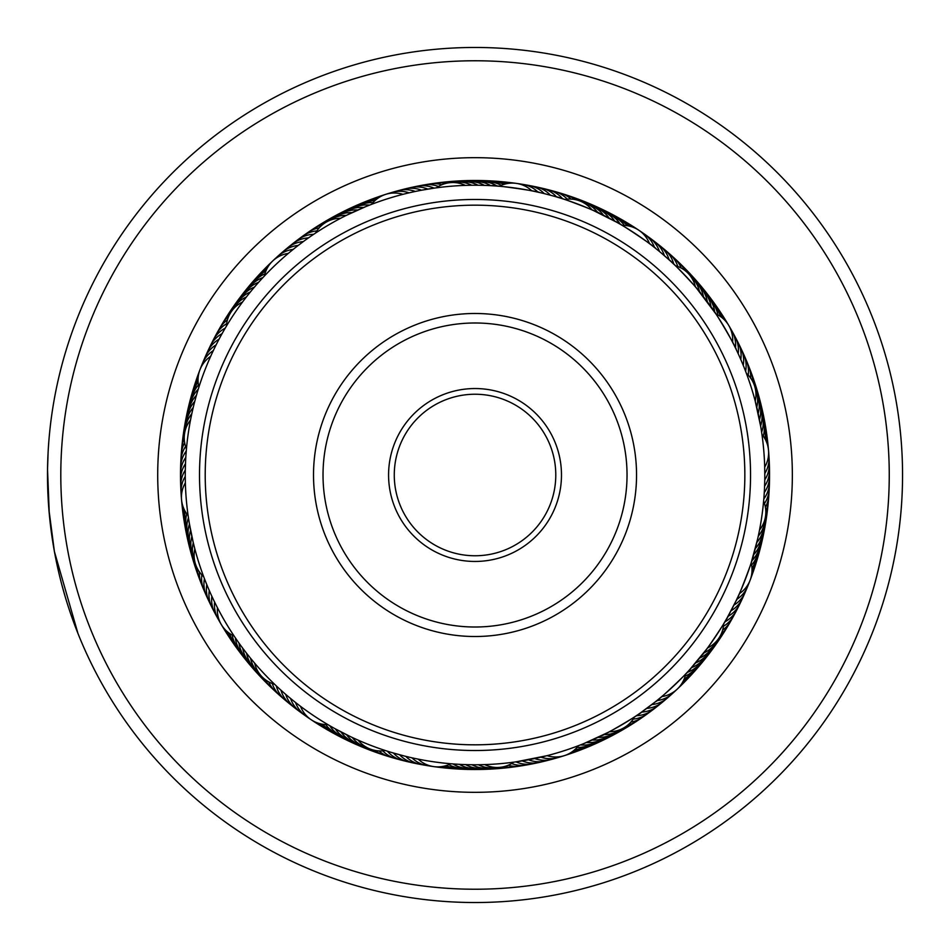 <?xml version="1.0" encoding="UTF-8"?>
<svg xmlns="http://www.w3.org/2000/svg" width="950" height="950" viewBox="0 0 950 950"><rect width="100%" height="100%" fill="white"/><g stroke="black" fill="none" stroke-linecap="round" stroke-linejoin="round"><path stroke-width="1.43" d="M540.146 884.082A414.224 414.224 0 0 0 884.106 409.878A414.224 414.224 0 0 0 409.913 65.918A414.224 414.224 0 0 0 65.954 540.122A414.224 414.224 0 0 0 540.146 884.082M407.823 52.784A427.536 427.536 0 0 1 897.239 407.787A427.536 427.536 0 0 1 542.236 897.216A427.536 427.536 0 0 1 52.82 542.212A427.536 427.536 0 0 1 407.823 52.784M524.911 788.381A317.324 317.324 0 0 1 161.654 524.887A317.324 317.324 0 0 1 425.149 161.619A317.324 317.324 0 0 1 788.405 425.113A317.324 317.324 0 0 1 524.911 788.381M428.723 184.146A294.524 294.524 0 0 0 184.169 521.301A294.524 294.524 0 0 0 521.324 765.854A294.524 294.524 0 0 0 765.89 428.699A294.524 294.524 0 0 0 428.723 184.146M49.281 513.938L47.536 469.466M70.906 614.531L78.007 633.614L54.411 551.57L48.877 509.307M47.892 493.347L47.5 475.986M47.583 466.497L47.512 478.586M47.547 481.697L47.963 494.962M47.999 495.603L49.364 514.876M56.478 562.174L58.71 572.244M59.149 574.121L61.144 582.172M61.358 582.991L65.443 597.586M66.595 601.362L69.314 609.841M70.086 612.109L71.048 614.935M64.279 593.607L62.878 588.62M62.486 587.219L61.049 581.792M60.812 580.878L60.052 577.826M59.636 576.151L58.235 570.19M70.894 614.472L67.711 604.913M53.96 549.053L53.604 547.01M47.619 464.859L48.106 452.259M48.129 451.749L47.547 468.932M198.906 387.113L198.36 388.871L198.906 387.113M197.042 393.193L196.531 394.963L197.042 393.193M195.32 399.321L194.845 401.09L195.32 399.321M193.289 407.265L192.363 411.219M191.864 413.464L191.033 417.442M186.307 450.407L185.915 455.513M258.851 282.043L260.062 280.689L258.839 282.043M255.859 285.451L254.659 286.841L255.859 285.451M247.748 295.248L246.62 296.685L247.748 295.248M224.069 330.149L223.001 332.001M369.942 204.963L371.581 204.321L369.93 204.963M369.716 205.046L365.916 206.554M365.667 206.661L346.608 215.246L365.667 206.661M311.766 235.6L310.009 236.811M436.323 187.827L434.174 188.124L436.323 187.827A28.5 28.5 0 0 1 465.334 185.393M434.756 188.041L442.166 187.102M616.633 222.193L593.382 210.496M560.405 198.099L556.605 196.947C556.166 195.7 600.923 212.812 599.699 213.417L605.411 216.22M715.896 313.916L696.421 288.04M696.101 287.66L695.412 286.853A28.5 28.5 0 0 0 675.414 265.691L674.702 265.002M674.892 265.181L669.168 259.884C669.311 258.566 702.216 293.396 700.851 293.419L704.781 298.419M761.936 434.376L761.686 432.63M761.615 432.179L761.354 430.433M760.974 428.046L760.867 427.441M760.748 426.692L755.214 401.102A28.5 28.5 0 0 0 746.391 373.362M751.153 562.887L757.696 538.781M763.622 501.161L763.8 498.999L763.622 501.161A28.5 28.5 0 0 1 759.537 529.993M763.752 499.593L763.028 507.027M689.807 669.524L706.562 649.242M706.859 648.838L707.501 647.983A28.5 28.5 0 0 0 723.686 623.782L724.197 622.939M724.054 623.153L727.961 616.408C729.279 616.253 702.632 656.082 702.311 654.752L698.309 659.692M580.117 745.038L578.479 745.679L580.129 745.038M580.343 744.954L584.143 743.446M584.393 743.339L608.036 732.438M638.293 714.4L641.559 712.144C642.806 712.571 601.528 736.903 601.813 735.561M469.692 764.726L463.03 764.524M463.481 764.536L469.383 764.714M513.736 762.173L515.886 761.876L513.736 762.173A28.5 28.5 0 0 1 484.726 764.607M478.04 764.75L482.101 764.679M515.304 761.959L507.894 762.898M335.017 728.697L350.36 736.582M389.654 751.901L393.454 753.053A28.5 28.5 90.4 0 0 411.516 762.422M235.184 637.604L237.749 641.333M246.394 653.03L242.547 647.971M254.648 663.148A28.5 28.5 0 0 0 274.645 684.309L275.358 684.998M249.209 656.581L250.361 658.006L249.209 656.581M277.958 687.444L279.526 688.881M188.124 515.624L189.382 523.711M189.311 523.308L193.206 542.403M225.019 328.498L225.993 326.848L225.019 328.498M221.873 334.02L222.811 332.346L221.861 334.02M218.833 339.601L219.735 337.915L218.833 339.613M198.598 388.087L198.918 387.066A28.5 28.5 0 0 1 210.662 356.357M215.923 345.254L216.79 343.544M197.909 390.319L197.184 392.73M213.144 350.978L213.964 349.244L213.144 350.978M313.346 234.531L314.949 233.463L313.346 234.531M308.109 238.129L309.676 237.037L308.109 238.141M297.884 245.682L302.943 241.858M263.684 276.759L264.421 275.975A28.5 28.5 0 0 1 288.313 253.401M262.093 278.469L260.395 280.321M292.885 249.624L294.381 248.425L292.885 249.636M428.474 188.991L434.221 188.112M434.328 188.1L421.147 190.285M422.109 190.107L427.939 189.086M428.046 189.062L429.305 188.86M415.863 191.33L423.035 189.929M403.477 194.204L402.954 194.334A28.5 28.5 0 0 0 371.628 204.309L370.631 204.689M409.652 192.696L410.578 192.482M560.417 198.099L564.062 199.251M545.086 193.824L551.879 195.605M497.824 186.129L499.32 186.248A28.5 28.5 0 0 1 531.869 190.855M498.774 186.2L491.483 185.701C490.711 184.466 540.621 191.532 539.541 192.506L533.271 191.14M660.654 252.486L670.237 260.846M619.246 223.666L615.374 221.493C615.232 220.044 657.163 248.092 655.726 248.473M738.815 355.062L736.119 349.303C737.58 349.588 711.966 306.126 711.479 307.491L714.02 311.137M715.089 312.716L715.932 313.951A28.5 28.5 0 0 1 728.757 325.458M769.001 460.049A28.5 28.5 -14.9 0 1 764.762 479.904L764.655 484.262M761.746 433.022L761.947 434.423A28.5 28.5 0 0 1 764.691 467.186L764.797 476.152M764.75 480.593L764.524 487.742M764.786 477.779L764.786 478.372M752.151 559.681L753.421 555.418C754.787 554.954 736.773 602.074 736.084 600.756L727.249 617.654M751.581 561.509L751.141 562.934A28.5 28.5 0 0 1 739.397 593.643M687.966 671.531L690.959 668.242C692.396 668.42 655.714 703.059 655.678 701.575L640.371 712.963M686.66 672.932L685.639 674.025A28.5 28.5 0 0 1 661.746 696.599M521.586 761.009L515.838 761.888M515.731 761.9L547.105 755.666A28.5 28.5 0 0 0 578.431 745.691L579.429 745.311M534.197 758.67L527.024 760.071M540.408 757.304L533.259 758.86M546.582 755.796L539.481 757.518M389.642 751.901L387.838 751.343M404.973 756.176L392.077 752.637M452.224 763.871L450.739 763.752L452.224 763.871M406.208 756.485L410.578 757.506M451.286 763.8L443.46 763.052M276.569 686.137L275.168 684.819L276.569 686.137M281.248 690.436L279.822 689.154L281.248 690.448M286.021 694.64L284.572 693.381L286.021 694.64M328.783 725.159L327.869 724.613A28.5 28.5 0 0 1 300.533 706.349M294.334 701.528L289.406 697.514M330.802 726.334L332.999 727.569M204.214 578.075L203.941 577.374M206.542 583.989L206.257 583.3M209.439 590.876L208.679 589.119L209.439 590.888M234.733 636.939L234.127 636.049A28.5 28.5 0 0 1 221.303 624.542M212.04 596.683L211.244 594.938L212.052 596.683M236.039 638.863L237.476 640.929M214.783 602.419L213.94 600.697L214.783 602.431M186.212 451.488L185.927 455.276M181.058 489.951A28.5 28.5 165.1 0 1 185.297 470.096L185.618 460.584M185.309 469.407L185.499 463.149M185.286 471.247L185.309 469.276M206.091 582.872L204.606 579.096M185.262 476.9L185.333 481.401M188.195 516.111L189.002 521.443M186.259 451.001L186.414 449.172M263.126 277.353L264.385 276.011M211.767 343.318A28.5 28.5 14.5 0 1 225.245 328.13L225.862 327.061M250.586 291.721L251.75 290.308M367.745 205.817L369.574 205.105A28.5 28.5 66.6 0 0 354.635 207.433A28.5 28.5 -113.4 0 0 351.785 208.917M313.749 234.258L314.735 233.605M315.554 233.059A28.5 28.5 0 0 1 340.634 218.286L341.572 217.787M562.685 198.811L563.813 199.167M564.751 199.464A28.5 28.5 0 0 1 591.945 209.867L592.919 210.294M708.593 303.501L712.31 308.667M745.619 371.331L746.047 372.436M755.618 402.622L758.646 415.589M746.13 372.673L745.489 370.975M743.826 366.747L741.38 360.869M763.788 450.763A289.774 289.774 0 0 0 450.799 186.248A289.774 289.774 0 0 0 186.271 499.237A289.774 289.774 0 0 0 499.261 763.752A289.774 289.774 0 0 0 763.788 450.763M188.136 515.743L188.326 517.049M194.441 547.378L192.791 540.621M206.233 583.253L206.958 585.034M203.929 577.327L204.571 579.025M398.181 754.395L400.045 754.894M736.084 600.756L739.183 594.13M204.44 578.669L204.013 577.564M189.276 523.117L189.086 521.918M387.374 751.189L386.246 750.832M346.287 734.599L344.648 733.78M329.484 725.562L327.904 724.648M582.314 744.182L580.486 744.895A28.5 28.5 -113.4 0 0 595.424 742.568A28.5 28.5 66.6 0 0 598.274 741.083M694.201 664.549L689.997 669.311M757.791 538.341L756.331 544.528M538.08 192.173A28.5 28.5 86.7 0 0 519.496 184.027M544.279 193.622A28.5 28.5 -92.1 0 0 525.872 185.072M550.43 195.213A28.5 28.5 -90.8 0 0 532.214 186.259M556.558 196.935A28.5 28.5 -89.6 0 0 538.543 187.578M562.638 198.787A28.5 28.5 91.7 0 0 544.837 189.038M567.245 199.156A28.5 28.5 -87.1 0 0 551.095 190.641M571.104 199.096A28.5 28.5 -85.8 0 0 557.306 192.375M575.166 199.607A28.5 28.5 95.5 0 0 563.492 194.251M580.165 201.091A28.5 28.5 96.7 0 0 569.632 196.258M471.687 185.25A28.5 28.5 87.3 0 0 456.914 182.162A28.5 28.5 -92.7 0 0 453.708 182.542M478.052 185.25A28.5 28.5 -91.5 0 0 463.339 181.83A28.5 28.5 88.5 0 0 460.133 182.139M484.405 185.381A28.5 28.5 -90.2 0 0 469.775 181.64A28.5 28.5 89.8 0 0 466.569 181.889M490.758 185.654A28.5 28.5 91 0 0 476.211 181.604A28.5 28.5 -89 0 0 472.993 181.771M497.099 186.069A28.5 28.5 92.3 0 0 482.659 181.699A28.5 28.5 -87.7 0 0 479.429 181.794M501.279 185.333A28.5 28.5 -86.4 0 0 489.084 181.937A28.5 28.5 93.6 0 0 485.866 181.961M504.153 184.3A28.5 28.5 -85.2 0 0 495.52 182.317A28.5 28.5 94.8 0 0 492.29 182.269M506.659 183.671A28.5 28.5 96.1 0 0 501.933 182.839A28.5 28.5 -83.9 0 0 498.714 182.721M185.369 482.814A28.5 28.5 0 0 0 188.112 515.577M217.443 607.727A28.5 28.5 0 0 0 221.291 624.518M418.19 759.145A28.5 28.5 0 0 0 450.739 763.752M732.616 342.273A28.5 28.5 0 0 0 728.769 325.482M649.515 243.651A28.5 28.5 0 0 0 622.191 225.388M409.129 192.826A28.5 28.5 60.9 0 0 388.835 193.551M293.217 249.363A28.5 28.5 35.2 0 0 275.262 258.816M213.322 350.586A28.5 28.5 9.5 0 0 201.246 366.902M185.262 476.461A28.5 28.5 -16.2 0 0 181.45 496.399M214.593 602.039A28.5 28.5 -41.9 0 0 219.806 621.656M295.498 702.454A28.5 28.5 -67.6 0 0 308.714 717.867M411.968 757.827A28.5 28.5 -93.3 0 0 430.564 765.973M540.93 757.174A28.5 28.5 -119.1 0 0 561.212 756.449M656.842 700.637A28.5 28.5 -144.8 0 0 674.797 691.184M736.737 599.414A28.5 28.5 -170.5 0 0 748.814 583.098M764.797 473.539A28.5 28.5 163.8 0 0 768.609 453.601M735.466 347.961A28.5 28.5 138.1 0 0 730.253 328.344M654.55 247.546A28.5 28.5 112.4 0 0 641.345 232.132M415.34 191.449A28.5 28.5 -117.8 0 0 395.034 191.722M298.217 245.421A28.5 28.5 -143.5 0 0 280.048 254.481M216.113 344.874A28.5 28.5 -169.2 0 0 203.68 360.917M211.862 596.291A28.5 28.5 139.3 0 0 216.659 616.028M290.558 698.464A28.5 28.5 113.6 0 0 303.43 714.163M405.781 756.378A28.5 28.5 87.9 0 0 424.187 764.928M534.719 758.551A28.5 28.5 62.2 0 0 555.026 758.278M651.842 704.579A28.5 28.5 36.5 0 0 670.011 695.519M733.934 605.126A28.5 28.5 10.8 0 0 746.379 589.083M738.197 353.709A28.5 28.5 -40.7 0 0 733.4 333.973M659.502 251.536A28.5 28.5 -66.4 0 0 646.629 235.838M421.574 190.202A28.5 28.5 -116.5 0 0 401.268 190.036M303.299 241.597A28.5 28.5 -142.3 0 0 284.941 250.254M219.034 339.221A28.5 28.5 -168 0 0 206.245 354.991M185.476 463.742A28.5 28.5 166.3 0 0 180.797 483.503M209.273 590.496A28.5 28.5 140.6 0 0 213.619 610.316M285.701 694.367A28.5 28.5 114.9 0 0 298.217 710.339M399.629 754.787A28.5 28.5 89.2 0 0 417.846 763.741M528.485 759.798A28.5 28.5 63.5 0 0 548.791 759.964M646.76 708.403A28.5 28.5 37.7 0 0 665.119 699.746M731.025 610.779A28.5 28.5 12 0 0 743.814 595.009M764.584 486.258A28.5 28.5 -13.7 0 0 769.262 466.497M740.786 359.504A28.5 28.5 -39.4 0 0 736.44 339.684M664.359 255.633A28.5 28.5 -65.1 0 0 651.831 239.661M427.832 189.098A28.5 28.5 -115.3 0 0 407.538 188.48M308.465 237.892A28.5 28.5 -141 0 0 289.916 246.145M222.074 333.64A28.5 28.5 -166.7 0 0 208.941 349.125M185.796 457.401A28.5 28.5 167.6 0 0 180.678 477.043M206.803 584.63A28.5 28.5 141.9 0 0 210.71 604.544M280.927 690.151A28.5 28.5 116.1 0 0 293.099 706.396M522.227 760.903A28.5 28.5 64.7 0 0 542.521 761.52M641.594 712.108A28.5 28.5 39 0 0 660.143 703.855M727.985 616.36A28.5 28.5 13.3 0 0 741.107 600.875M764.263 492.599A28.5 28.5 -12.4 0 0 769.381 472.957M743.256 365.37A28.5 28.5 -38.1 0 0 739.337 345.456M669.133 259.849A28.5 28.5 -63.9 0 0 656.961 243.604M434.114 188.136A28.5 28.5 66 0 0 413.844 187.079M313.702 234.294A28.5 28.5 40.3 0 0 294.975 242.131M186.248 451.048A28.5 28.5 -11.2 0 0 180.702 470.582M204.452 578.716A28.5 28.5 -36.9 0 0 207.931 598.714M276.248 685.841A28.5 28.5 -62.6 0 0 288.064 702.359M387.422 751.212A28.5 28.5 -88.3 0 0 405.223 760.962M515.945 761.864A28.5 28.5 -114 0 0 536.216 762.921M636.357 715.706A28.5 28.5 -139.7 0 0 655.084 707.869M724.814 621.87A28.5 28.5 -165.5 0 0 738.281 606.682M763.812 498.952A28.5 28.5 168.8 0 0 769.346 479.418M745.596 371.284A28.5 28.5 143.1 0 0 742.116 351.286M673.799 264.159A28.5 28.5 117.4 0 0 661.996 247.641M438.425 186.461A28.5 28.5 -112.8 0 0 420.173 185.796M316.861 230.909A28.5 28.5 -138.5 0 0 300.129 238.236M226.623 323.713A28.5 28.5 -164.2 0 0 214.724 337.571M185.583 446.476A28.5 28.5 170.1 0 0 180.88 464.122M201.863 574.893A28.5 28.5 144.4 0 0 205.283 592.824M272.258 683.525A28.5 28.5 118.7 0 0 283.124 698.203M382.814 750.844A28.5 28.5 92.9 0 0 398.964 759.359M511.634 763.539A28.5 28.5 67.2 0 0 529.874 764.204M633.199 719.091A28.5 28.5 41.5 0 0 649.931 711.764M723.437 626.288A28.5 28.5 15.8 0 0 735.336 612.429M764.477 503.524A28.5 28.5 -9.9 0 0 769.179 485.878M748.196 375.108A28.5 28.5 -35.6 0 0 744.776 357.176M677.801 266.475A28.5 28.5 -61.3 0 0 666.936 251.797M441.881 184.727A28.5 28.5 -111.5 0 0 426.538 184.668M319.212 227.869A28.5 28.5 -137.2 0 0 305.366 234.46M227.418 319.936A28.5 28.5 -162.9 0 0 217.799 331.894M184.668 442.736A28.5 28.5 171.3 0 0 181.189 457.674M199.417 571.912A28.5 28.5 145.6 0 0 202.766 586.886M268.755 681.898A28.5 28.5 119.9 0 0 278.267 693.928M378.955 750.904A28.5 28.5 94.2 0 0 392.742 757.625M508.179 765.273A28.5 28.5 68.5 0 0 523.521 765.332M630.836 722.131A28.5 28.5 42.8 0 0 644.694 715.54M722.641 630.064A28.5 28.5 17.1 0 0 732.26 618.106M765.391 507.264A28.5 28.5 -8.7 0 0 768.871 492.326M750.643 378.088A28.5 28.5 -34.4 0 0 747.294 363.114M681.293 268.102A28.5 28.5 -60.1 0 0 671.793 256.072M445.752 183.433A28.5 28.5 69.7 0 0 432.915 183.671M322.145 225.007A28.5 28.5 44 0 0 310.686 230.791M228.819 316.101A28.5 28.5 18.3 0 0 221.006 326.277M184.252 438.662A28.5 28.5 -7.4 0 0 181.64 451.226M197.279 568.421A28.5 28.5 -33.1 0 0 200.379 580.878M265.323 679.678A28.5 28.5 -58.8 0 0 273.517 689.557M374.894 750.393A28.5 28.5 -84.5 0 0 386.567 755.749M504.308 766.567A28.5 28.5 -110.3 0 0 517.133 766.329M627.914 724.992A28.5 28.5 -136 0 0 639.374 719.209M721.24 633.899A28.5 28.5 -161.7 0 0 729.054 623.722M765.807 511.338A28.5 28.5 172.6 0 0 768.419 498.774M752.78 381.579A28.5 28.5 146.9 0 0 749.681 369.122M684.736 270.322A28.5 28.5 121.2 0 0 676.543 260.442M450.918 182.59A28.5 28.5 71 0 0 439.327 182.816M326.432 222.015A28.5 28.5 45.3 0 0 316.089 227.252M231.384 311.541A28.5 28.5 19.6 0 0 224.331 320.744M184.585 433.449A28.5 28.5 -6.1 0 0 182.234 444.79M195.32 563.576A28.5 28.5 -31.9 0 0 198.123 574.833M261.452 676.163A28.5 28.5 -57.6 0 0 266.439 682.931M266.451 682.931A28.5 28.5 -57.6 0 0 268.85 685.092M369.883 748.909A28.5 28.5 -83.3 0 0 380.428 753.742M499.142 767.41A28.5 28.5 -109 0 0 510.732 767.184M623.627 727.985A28.5 28.5 -134.7 0 0 633.971 722.748M718.675 638.459A28.5 28.5 -160.4 0 0 725.729 629.256M765.474 516.551A28.5 28.5 173.9 0 0 767.826 505.21M754.739 386.424A28.5 28.5 148.1 0 0 751.937 375.167M688.607 273.837A28.5 28.5 122.4 0 0 681.197 264.908M242.559 302.017A28.5 28.5 0 0 0 226.373 326.218M190.523 420.007A28.5 28.5 0 0 0 186.438 448.839M194.845 548.898A28.5 28.5 0 0 0 203.668 576.638M358.114 740.133A28.5 28.5 0 0 0 385.308 750.536M609.425 731.714A28.5 28.5 0 0 0 634.505 716.941M346.299 215.389A28.5 28.5 61.6 0 0 331.645 219.023A28.5 28.5 -118.4 0 0 328.926 220.756M246.406 296.958A28.5 28.5 35.8 0 0 234.781 306.577A28.5 28.5 -144.2 0 0 233.083 309.32M191.793 413.784A28.5 28.5 10.1 0 0 185.499 427.5A28.5 28.5 -169.9 0 0 185.155 430.706M193.289 542.735A28.5 28.5 -15.6 0 0 193.562 557.828A28.5 28.5 164.4 0 0 194.643 560.856M250.574 658.267A28.5 28.5 -41.3 0 0 257.367 671.745A28.5 28.5 138.7 0 0 259.659 674.013M352.319 737.509A28.5 28.5 -67 0 0 364.289 746.7A28.5 28.5 113 0 0 367.341 747.745M478.372 764.75A28.5 28.5 -92.7 0 0 493.145 767.837A28.5 28.5 87.3 0 0 496.351 767.457M603.761 734.611A28.5 28.5 -118.4 0 0 618.414 730.977A28.5 28.5 61.6 0 0 621.134 729.244M703.653 653.042A28.5 28.5 -144.2 0 0 715.279 643.423A28.5 28.5 35.8 0 0 716.977 640.68M758.254 536.216A28.5 28.5 -169.9 0 0 764.56 522.5A28.5 28.5 10.1 0 0 764.904 519.294M756.77 407.265A28.5 28.5 164.4 0 0 756.497 392.172A28.5 28.5 -15.6 0 0 755.416 389.144M699.485 291.733A28.5 28.5 138.7 0 0 692.681 278.255A28.5 28.5 -41.3 0 0 690.389 275.987M597.74 212.491A28.5 28.5 113 0 0 585.77 203.3A28.5 28.5 -67 0 0 582.718 202.255M352.022 212.634A28.5 28.5 -117.2 0 0 337.298 215.935A28.5 28.5 62.8 0 0 334.543 217.609M250.373 291.983A28.5 28.5 -142.9 0 0 238.533 301.352A28.5 28.5 37.1 0 0 236.776 304.048M193.206 407.586A28.5 28.5 -168.6 0 0 186.604 421.159A28.5 28.5 11.4 0 0 186.2 424.353M191.864 536.536A28.5 28.5 165.7 0 0 191.805 551.629A28.5 28.5 -14.3 0 0 192.826 554.693M246.608 653.303A28.5 28.5 140 0 0 253.104 666.924A28.5 28.5 -40 0 0 255.348 669.239M346.596 734.754A28.5 28.5 114.2 0 0 358.352 744.206A28.5 28.5 -65.8 0 0 361.38 745.322M472.008 764.75A28.5 28.5 88.5 0 0 486.721 768.17A28.5 28.5 -91.5 0 0 489.927 767.861M598.037 737.366A28.5 28.5 62.8 0 0 612.762 734.065A28.5 28.5 -117.2 0 0 615.517 732.391M699.687 658.018A28.5 28.5 37.1 0 0 711.526 648.648A28.5 28.5 -142.9 0 0 713.284 645.953M756.853 542.414A28.5 28.5 11.4 0 0 763.444 528.841A28.5 28.5 -168.6 0 0 763.859 525.647M758.195 413.464A28.5 28.5 -14.3 0 0 758.242 398.371A28.5 28.5 165.7 0 0 757.233 395.307M703.451 296.697A28.5 28.5 -40 0 0 696.956 283.076A28.5 28.5 140 0 0 694.711 280.761M603.464 215.246A28.5 28.5 -65.8 0 0 591.696 205.794A28.5 28.5 114.2 0 0 588.679 204.678M357.817 209.998A28.5 28.5 -115.9 0 0 343.021 212.978A28.5 28.5 64.1 0 0 340.219 214.581M254.446 287.102A28.5 28.5 -141.6 0 0 242.404 296.198A28.5 28.5 38.4 0 0 240.588 298.858M194.762 401.411A28.5 28.5 -167.4 0 0 187.862 414.841A28.5 28.5 12.6 0 0 187.376 418.024M190.582 530.302A28.5 28.5 166.9 0 0 190.202 545.395A28.5 28.5 -13.1 0 0 191.152 548.482M242.749 648.244A28.5 28.5 141.2 0 0 248.947 662.008A28.5 28.5 -38.8 0 0 251.144 664.371M340.919 731.868A28.5 28.5 115.5 0 0 352.474 741.582A28.5 28.5 -64.5 0 0 355.478 742.758M465.654 764.619A28.5 28.5 89.8 0 0 480.284 768.36A28.5 28.5 -90.2 0 0 483.491 768.111M592.242 740.002A28.5 28.5 64.1 0 0 607.038 737.022A28.5 28.5 -115.9 0 0 609.829 735.419M695.614 662.898A28.5 28.5 38.4 0 0 707.655 653.802A28.5 28.5 -141.6 0 0 709.472 651.142M755.297 548.589A28.5 28.5 12.6 0 0 762.197 535.159A28.5 28.5 -167.4 0 0 762.684 531.976M759.477 419.698A28.5 28.5 -13.1 0 0 759.857 404.605A28.5 28.5 166.9 0 0 758.908 401.517M707.311 301.756A28.5 28.5 -38.8 0 0 701.112 287.993A28.5 28.5 141.2 0 0 698.915 285.629M609.14 218.132A28.5 28.5 -64.5 0 0 597.586 208.418A28.5 28.5 115.5 0 0 594.581 207.243M363.66 207.492A28.5 28.5 65.3 0 0 348.793 210.14A28.5 28.5 -114.7 0 0 345.966 211.696M258.614 282.304A28.5 28.5 39.6 0 0 246.382 291.139A28.5 28.5 -140.4 0 0 244.506 293.764M196.436 395.283A28.5 28.5 13.9 0 0 189.252 408.559A28.5 28.5 -166.1 0 0 188.694 411.73M189.442 524.056A28.5 28.5 -11.8 0 0 188.717 539.125A28.5 28.5 168.2 0 0 189.608 542.224M239.008 643.102A28.5 28.5 -37.5 0 0 244.898 657.008A28.5 28.5 142.5 0 0 247.036 659.419M335.314 728.864A28.5 28.5 -63.2 0 0 346.655 738.827A28.5 28.5 116.8 0 0 349.636 740.074M459.301 764.346A28.5 28.5 -89 0 0 473.848 768.396A28.5 28.5 91 0 0 477.066 768.229M586.399 742.508A28.5 28.5 -114.7 0 0 601.267 739.86A28.5 28.5 65.3 0 0 604.093 738.304M691.446 667.696A28.5 28.5 -140.4 0 0 703.677 658.861A28.5 28.5 39.6 0 0 705.553 656.236M753.623 554.717A28.5 28.5 -166.1 0 0 760.807 541.441A28.5 28.5 13.9 0 0 761.366 538.27M760.617 425.944A28.5 28.5 168.2 0 0 761.342 410.875A28.5 28.5 -11.8 0 0 760.451 407.776M711.051 306.897A28.5 28.5 142.5 0 0 705.161 292.992A28.5 28.5 -37.5 0 0 703.024 290.581M614.745 221.136A28.5 28.5 116.8 0 0 603.404 211.173A28.5 28.5 -63.2 0 0 600.424 209.926M262.901 277.602A28.5 28.5 40.9 0 0 250.467 286.164A28.5 28.5 -139.1 0 0 248.544 288.752M198.253 389.191A28.5 28.5 15.2 0 0 190.772 402.301A28.5 28.5 -164.8 0 0 190.154 405.46M188.433 517.774A28.5 28.5 -10.6 0 0 187.388 532.831A28.5 28.5 169.4 0 0 188.195 535.954M235.374 637.889A28.5 28.5 -36.3 0 0 240.967 651.914A28.5 28.5 143.7 0 0 243.046 654.372M329.781 725.741A28.5 28.5 -62 0 0 340.896 735.953A28.5 28.5 118 0 0 343.841 737.259M452.96 763.931A28.5 28.5 -87.7 0 0 467.4 768.301A28.5 28.5 92.3 0 0 470.63 768.206M687.159 672.398A28.5 28.5 -139.1 0 0 699.592 663.836A28.5 28.5 40.9 0 0 701.516 661.248M751.806 560.809A28.5 28.5 -164.8 0 0 759.288 547.699A28.5 28.5 15.2 0 0 759.905 544.54M761.627 432.226A28.5 28.5 169.4 0 0 762.672 417.169A28.5 28.5 -10.6 0 0 761.864 414.046M714.685 312.111A28.5 28.5 143.7 0 0 709.092 298.086A28.5 28.5 -36.3 0 0 707.014 295.628M620.279 224.259A28.5 28.5 118 0 0 609.164 214.047A28.5 28.5 -62 0 0 606.219 212.741M372.994 202.635A28.5 28.5 -112.2 0 0 360.537 204.856A28.5 28.5 67.8 0 0 357.651 206.281M264.931 273.873A28.5 28.5 -137.9 0 0 254.671 281.283A28.5 28.5 42.1 0 0 252.676 283.824M198.467 384.952A28.5 28.5 -163.6 0 0 192.434 396.079A28.5 28.5 16.4 0 0 191.746 399.226M186.782 513.867A28.5 28.5 170.7 0 0 186.188 526.502A28.5 28.5 -9.3 0 0 186.924 529.637M232.192 635.075A28.5 28.5 145 0 0 237.132 646.736A28.5 28.5 -35 0 0 239.162 649.23M325.696 724.589A28.5 28.5 119.3 0 0 335.207 732.937A28.5 28.5 -60.7 0 0 338.117 734.314M448.78 764.667A28.5 28.5 93.6 0 0 460.976 768.063A28.5 28.5 -86.4 0 0 464.194 768.039M577.054 747.365A28.5 28.5 67.8 0 0 589.523 745.144A28.5 28.5 -112.2 0 0 592.408 743.719M685.128 676.127A28.5 28.5 42.1 0 0 695.388 668.717A28.5 28.5 -137.9 0 0 697.383 666.176M751.592 565.048A28.5 28.5 16.4 0 0 757.613 553.921A28.5 28.5 -163.6 0 0 758.314 550.774M763.278 436.133A28.5 28.5 -9.3 0 0 763.871 423.498A28.5 28.5 170.7 0 0 763.135 420.363M717.867 314.925A28.5 28.5 -35 0 0 712.928 303.264A28.5 28.5 145 0 0 710.897 300.77M624.364 225.411A28.5 28.5 -60.7 0 0 614.852 217.063A28.5 28.5 119.3 0 0 611.931 215.686M375.143 200.45A28.5 28.5 -110.9 0 0 366.498 202.409A28.5 28.5 69.1 0 0 363.577 203.775M265.917 270.976A28.5 28.5 -136.6 0 0 258.97 276.498A28.5 28.5 43.4 0 0 256.928 278.991M198.099 381.912A28.5 28.5 -162.3 0 0 194.239 389.904A28.5 28.5 17.7 0 0 193.479 393.027M185.143 511.29A28.5 28.5 172 0 0 185.119 520.161A28.5 28.5 -8 0 0 185.796 523.308M229.591 633.472A28.5 28.5 146.2 0 0 233.427 641.476A28.5 28.5 -33.8 0 0 235.398 644.017M322.656 724.268A28.5 28.5 120.5 0 0 329.579 729.814A28.5 28.5 -59.5 0 0 332.464 731.251M445.894 765.7A28.5 28.5 94.8 0 0 454.539 767.683A28.5 28.5 -85.2 0 0 457.769 767.731M574.916 749.55A28.5 28.5 69.1 0 0 583.561 747.591A28.5 28.5 -110.9 0 0 586.482 746.225M684.143 679.024A28.5 28.5 43.4 0 0 691.089 673.502A28.5 28.5 -136.6 0 0 693.132 671.009M751.961 568.088A28.5 28.5 17.7 0 0 755.82 560.096A28.5 28.5 -162.3 0 0 756.58 556.973M764.916 438.71A28.5 28.5 -8 0 0 764.94 429.839A28.5 28.5 172 0 0 764.263 426.692M720.468 316.528A28.5 28.5 -33.8 0 0 716.633 308.524A28.5 28.5 146.2 0 0 714.661 305.983M627.404 225.732A28.5 28.5 -59.5 0 0 620.481 220.186A28.5 28.5 120.5 0 0 617.595 218.749M377.126 198.799A28.5 28.5 70.4 0 0 372.507 200.094A28.5 28.5 -109.6 0 0 369.55 201.388M266.986 268.636A28.5 28.5 44.6 0 0 263.376 271.807A28.5 28.5 -135.4 0 0 261.286 274.253M198.051 379.335A28.5 28.5 18.9 0 0 196.175 383.753A28.5 28.5 -161.1 0 0 195.344 386.876M183.967 508.986A28.5 28.5 -6.8 0 0 184.205 513.784A28.5 28.5 173.2 0 0 184.811 516.954M227.537 631.904A28.5 28.5 -32.5 0 0 229.829 636.132A28.5 28.5 147.5 0 0 231.752 638.721M320.126 723.746A28.5 28.5 -58.2 0 0 324.021 726.56A28.5 28.5 121.8 0 0 326.871 728.056M443.401 766.329A28.5 28.5 -83.9 0 0 448.127 767.161A28.5 28.5 96.1 0 0 451.345 767.279M572.933 751.201A28.5 28.5 -109.6 0 0 577.553 749.906A28.5 28.5 70.4 0 0 580.509 748.612M683.074 681.364A28.5 28.5 -135.4 0 0 686.684 678.193A28.5 28.5 44.6 0 0 688.774 675.747M752.008 570.665A28.5 28.5 -161.1 0 0 753.884 566.247A28.5 28.5 18.9 0 0 754.716 563.124M766.092 441.014A28.5 28.5 173.2 0 0 765.854 436.216A28.5 28.5 -6.8 0 0 765.249 433.046M722.523 318.096A28.5 28.5 147.5 0 0 720.231 313.868A28.5 28.5 -32.5 0 0 718.307 311.279M629.933 226.254A28.5 28.5 121.8 0 0 626.038 223.44A28.5 28.5 -58.2 0 0 623.188 221.944M501.944 392.837A86.462 86.462 0 0 1 557.187 501.909A86.462 86.462 0 0 1 448.115 557.163A86.462 86.462 0 0 1 392.872 448.091A86.462 86.462 0 0 1 501.944 392.837M449.884 551.748A80.75 80.75 0 0 0 551.772 500.139A80.75 80.75 0 0 0 500.163 398.252A80.75 80.75 0 0 0 398.287 449.861A80.75 80.75 0 0 0 449.884 551.748M559.028 218.583A269.824 269.824 0 0 0 218.619 391.008A269.824 269.824 0 0 0 391.032 731.417A269.824 269.824 0 0 0 731.441 558.992A269.824 269.824 0 0 0 559.028 218.583M389.262 736.832A275.524 275.524 0 0 1 213.204 389.227A275.524 275.524 0 0 1 560.797 213.168A275.524 275.524 0 0 1 736.856 560.773A275.524 275.524 0 0 1 389.262 736.832M525.303 321.516A161.512 161.512 0 0 1 628.52 525.279A161.512 161.512 0 0 1 424.757 628.484A161.512 161.512 0 0 1 321.539 424.721A161.512 161.512 0 0 1 525.303 321.516M427.714 619.459A152.012 152.012 0 0 0 619.483 522.322A152.012 152.012 0 0 0 522.346 330.541A152.012 152.012 0 0 0 330.576 427.678A152.012 152.012 0 0 0 427.714 619.459"/></g></svg>

